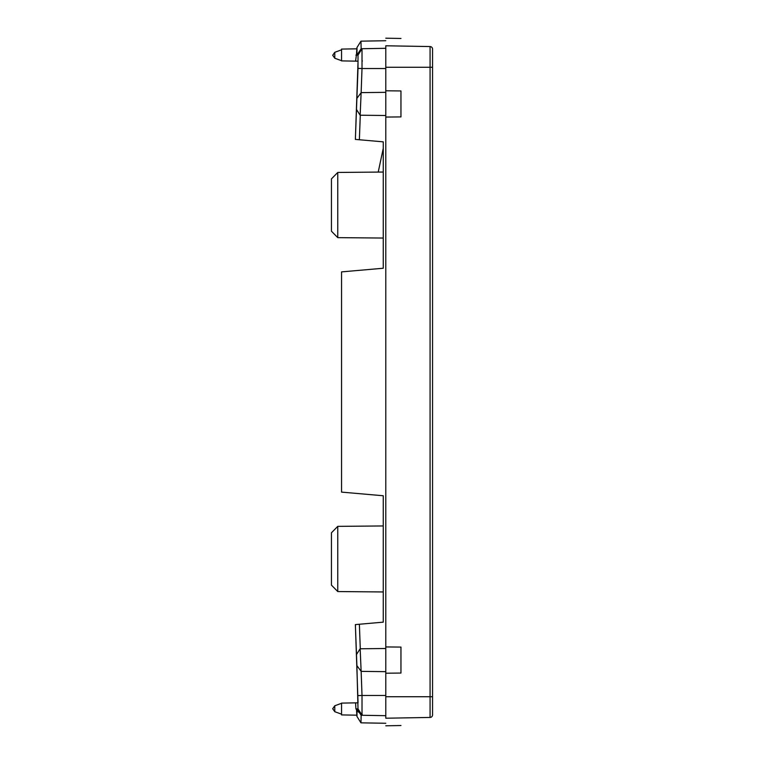 <?xml version="1.0" encoding="UTF-8"?>
<svg xmlns="http://www.w3.org/2000/svg" width="764" height="764" viewBox="0 0 764 764"><rect width="100%" height="100%" fill="white"/><g stroke="black" fill="none" stroke-linecap="round" stroke-linejoin="round"><path stroke-width="1.15" d="M356.511 54.234L355.566 61.139L341.556 60.891L341.556 49.087L356.788 48.82M358.392 712.105L356.893 708.868C357.122 718.523 356.989 718.523 356.482 708.868L355.919 708.858L355.566 702.861L341.556 703.109L341.556 714.913L356.788 715.18M385.791 671.661L361.143 671.375L362.012 695.46L385.791 695.46L385.791 45.783C385.791 35.812 385.791 35.812 385.791 45.783L430.075 46.556L430.075 67.27L432.558 67.27L432.558 49.087L432.558 714.913A2.531 2.531 0 0 1 430.075 717.444L400.957 717.95C400.957 727.92 400.957 727.92 400.957 717.95M385.791 92.339L361.143 92.625L362.012 68.54L385.791 68.54M358.01 68.388L358.01 55.113L362.012 48.724L385.791 48.313L361.124 48.743L362.012 48.724L362.012 68.54L358.01 68.388L356.893 98.375L361.133 92.654L360.159 115.211M385.791 40.731L360.98 41.16L361.143 48.743L356.893 55.132L358.01 55.113M362.27 60.709L362.26 61.254M360.159 648.789L361.143 671.375L356.893 665.625L358.01 708.887L362.079 715.199M362.117 715.085L362.222 714.33M362.012 715.276L385.791 715.687L361.124 715.257L362.012 715.276L362.012 695.46L358.01 695.612M385.791 723.269L360.98 722.839L361.143 715.257L356.893 708.868L358.01 708.887M385.791 648.493L360.283 648.779L359.376 624.245L355.375 624.599L356.893 665.625M385.791 115.507L360.283 115.221L359.376 139.755L355.375 139.401L356.893 98.375M400.957 46.05C400.957 36.08 400.957 36.08 400.957 46.05L430.075 46.556A2.531 2.531 0 0 1 432.558 49.087M385.791 696.73L430.075 696.73L430.075 717.444L385.791 718.217C385.791 728.188 385.791 728.188 385.791 718.217L385.791 673.208L400.957 673.055L400.957 647.089L385.791 646.936M385.791 117.064L400.957 116.911L400.957 90.945L385.791 90.792M356.482 109.462L360.226 115.393M356.482 55.132C356.989 45.477 357.122 45.477 356.893 55.132C357.122 45.477 356.989 45.477 356.482 55.132L355.919 55.142M356.482 654.538L360.226 648.607M356.482 708.868C356.989 718.523 357.122 718.523 356.893 708.868M356.511 709.766L355.919 708.858M359.376 624.245L383.261 622.154L383.261 495.76L341.556 492.111L341.556 271.888L383.261 268.24L383.261 141.846L359.376 139.755M355.375 139.401L358.049 61.177L355.566 61.139M383.261 148.34L378.218 172.091L383.261 148.34L383.261 141.846M383.261 268.24L383.261 238.043L337.764 237.642L337.764 172.444L331.442 178.871L331.442 231.215L337.764 237.642M337.764 526.358L337.764 591.556L331.442 585.129L331.442 532.785L337.764 526.358L383.261 525.957L383.261 495.76M383.261 622.154L383.261 591.957L337.764 591.556M355.375 624.599L358.049 702.823L355.566 702.861M383.261 172.043L337.764 172.444M341.556 49.832L334.785 52.296L332.703 55.266L334.785 58.236L334.785 52.296L332.703 55.275M432.558 696.73L430.075 696.73L430.075 67.27L385.791 67.27M430.075 717.444A2.531 2.531 0 0 0 432.558 714.913M334.785 710.157L334.785 711.704L332.703 708.734L334.785 705.764L334.785 710.157M400.957 38.467L385.791 38.2M400.957 725.533L385.791 725.8M360.933 41.208L356.96 47.549M357.81 717.807L358.201 718.427M359.405 720.356L360.15 721.55M360.933 722.792L356.96 716.451M341.556 703.3L334.785 705.764L332.703 708.734L334.785 711.704L341.556 714.168M332.703 55.266L334.785 58.236L341.556 60.7"/></g></svg>
